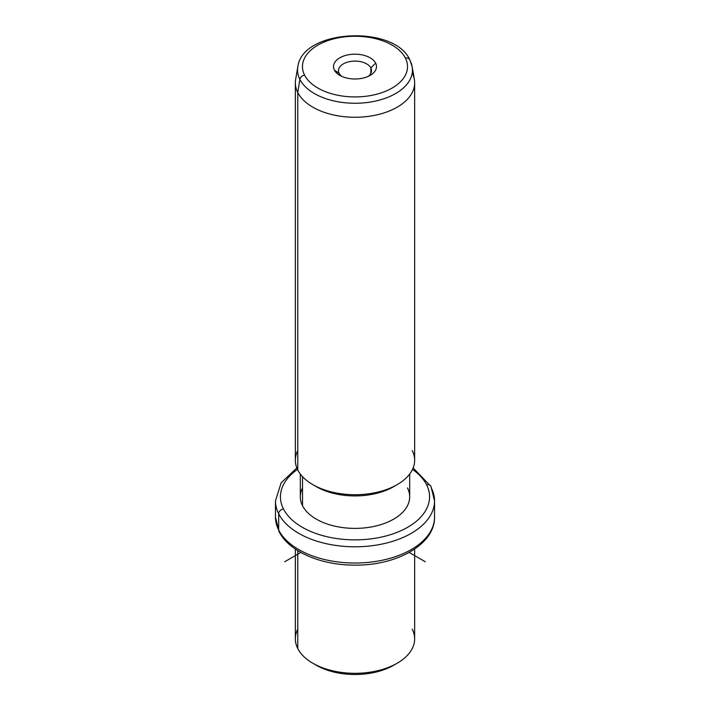 <?xml version="1.0" encoding="UTF-8"?>
<svg xmlns="http://www.w3.org/2000/svg" width="710" height="710" viewBox="0 0 710 710"><rect width="100%" height="100%" fill="white"/><g stroke="black" fill="none" stroke-linecap="round" stroke-linejoin="round"><path stroke-width="1.06" d="M314.654 664.24A54.679 31.568 0 0 0 395.346 664.24A54.679 31.568 180 0 1 393.668 665.252A54.679 31.568 180 0 1 316.332 665.252L312.817 663.22A59.649 34.435 0 0 0 397.183 663.22A59.649 34.435 0 0 0 412.235 629.175M297.765 629.175A59.649 34.435 0 0 0 297.765 648.567A59.649 34.435 0 0 0 312.817 663.22M414.649 549.07L414.649 638.876A59.649 34.435 180 0 1 363.484 672.965A59.649 34.435 180 0 1 297.765 648.567L297.765 550.64L297.765 648.567A59.649 34.435 180 0 1 295.351 638.876L295.351 549.07M296.833 467.934L281.151 482.835L275.462 500.878A79.538 45.919 0 0 0 278.684 513.8A79.538 45.919 180 0 1 275.462 500.878L275.462 517.111A79.538 45.919 0 0 0 278.684 530.042A4.97 3.896 153.1 0 0 279.021 531.479A4.97 3.896 -26.9 0 1 278.684 530.042A79.538 45.919 0 0 0 366.307 562.56A79.538 45.919 0 0 0 434.538 517.111A79.538 45.919 180 0 1 366.307 562.56A79.538 45.919 180 0 1 278.684 530.042A79.538 45.919 180 0 1 275.462 517.111L279.021 531.479C289.014 551.803 321.275 565.329 355.044 565.133C396.686 565.595 435.052 544.41 434.538 517.111L434.538 500.878A79.538 45.919 0 0 0 431.316 487.947A4.97 3.896 153.1 0 0 430.979 486.501A4.97 3.896 153.1 0 0 426.55 484.699A74.559 43.053 0 0 0 412.519 469.416A74.559 43.053 180 0 1 426.55 484.699A4.97 3.896 -26.9 0 1 430.979 486.501L413.167 467.934M278.684 513.8L278.684 530.042L278.684 513.8A79.538 45.919 0 0 0 366.307 546.327A79.538 45.919 0 0 0 434.538 500.878A79.538 45.919 180 0 1 366.307 546.327A79.538 45.919 180 0 1 278.684 513.8A4.97 3.896 -26.9 0 1 283.45 508.937A4.97 3.896 153.1 0 0 278.684 513.8M297.481 469.416A74.559 43.053 0 0 0 283.45 508.937A74.559 43.053 0 0 0 375.989 538.127A74.559 43.053 0 0 0 426.55 484.699A74.559 43.053 180 0 1 375.989 538.127A74.559 43.053 180 0 1 283.45 508.937A74.559 43.053 180 0 1 297.481 469.416M302.531 487.93A54.679 31.568 0 0 0 302.531 505.706A54.679 31.568 0 0 0 370.398 527.113A54.679 31.568 0 0 0 407.469 487.93M409.679 474.049L409.679 496.814A54.679 31.568 180 0 1 362.774 528.062A54.679 31.568 180 0 1 302.531 505.706L302.531 476.676L302.531 505.706A54.679 31.568 180 0 1 300.321 496.814L300.321 474.049M314.654 485.658A54.679 31.568 0 0 0 395.346 485.658A54.679 31.568 180 0 1 393.668 486.669A54.679 31.568 180 0 1 316.332 486.669L312.817 484.637A59.649 34.435 0 0 0 397.183 484.637A59.649 34.435 0 0 0 412.235 450.593M297.765 450.593A59.649 34.435 0 0 0 297.765 469.984A59.649 34.435 0 0 0 312.817 484.637M414.649 82.83L414.649 460.284A59.649 34.435 180 0 1 363.484 494.373A59.649 34.435 180 0 1 297.765 469.984L297.765 92.522A59.649 34.435 0 0 0 363.484 116.919A59.649 34.435 0 0 0 414.649 82.83A59.649 34.435 0 0 0 412.235 73.13M295.351 82.83A59.649 34.435 0 0 0 297.765 92.522L297.765 469.984A59.649 34.435 180 0 1 295.351 460.284L295.351 82.83M299.868 79.422A57.457 33.175 0 0 0 365.987 102.648A57.457 33.175 0 0 0 412.173 66.793A57.457 33.175 0 0 0 410.131 60.749A4.97 3.896 153.1 0 0 409.839 59.862A4.97 3.896 153.1 0 0 405.41 58.051A4.97 3.896 -26.9 0 1 409.839 59.862L412.173 66.793A57.457 33.175 180 0 1 365.987 102.648A57.457 33.175 180 0 1 299.868 79.422L297.765 92.522L299.868 79.422A4.97 3.896 -26.9 0 1 304.59 75.127A52.531 30.335 0 0 0 369.795 95.699A52.531 30.335 0 0 0 405.41 58.051A52.531 30.335 0 0 0 340.205 37.488A52.531 30.335 0 0 0 304.59 75.127A4.97 3.896 153.1 0 0 299.868 79.422A57.457 33.175 180 0 1 297.827 66.793A57.457 33.175 0 0 0 299.868 79.422M412.173 66.793L414.356 79.405A59.649 34.435 180 0 1 366.413 116.626A59.649 34.435 180 0 1 297.765 92.522A59.649 34.435 180 0 1 295.644 79.405L297.827 66.793C302.265 29.074 394.37 24.575 409.839 59.862M304.59 75.127A52.531 30.335 180 0 1 340.205 37.488A52.531 30.335 180 0 1 405.41 58.051A52.531 30.335 180 0 1 369.795 95.699A52.531 30.335 180 0 1 304.59 75.127M375.625 63.101A21.495 12.407 0 0 0 348.947 54.688A21.495 12.407 0 0 0 334.374 70.086A21.495 12.407 0 0 0 361.053 78.499A21.495 12.407 0 0 0 375.625 63.101L370.851 67.965A16.516 9.541 0 0 0 350.349 61.495A16.516 9.541 0 0 0 339.149 73.334L334.374 70.086A21.495 12.407 180 0 1 348.947 54.688A21.495 12.407 180 0 1 375.625 63.101A21.495 12.407 180 0 1 370.194 75.367A21.495 12.407 180 0 1 339.806 75.367A21.495 12.407 180 0 1 334.374 70.086L339.149 73.334A16.516 9.541 0 0 0 341.794 76.378A16.516 9.541 180 0 1 339.149 73.334A16.516 9.541 180 0 1 338.484 70.654A16.516 9.541 180 0 1 352.648 61.211A16.516 9.541 180 0 1 370.851 67.965L375.625 63.101M368.206 76.378A16.516 9.541 0 0 0 370.851 67.965L370.851 73.334L370.851 67.965A16.516 9.541 180 0 1 371.516 70.654A16.516 9.541 180 0 1 368.206 76.378M300.827 552.442L284.701 561.752M409.173 552.442L425.299 561.752M397.183 663.22L393.668 665.252M434.538 500.878L430.979 486.501M397.183 484.637L393.668 486.669"/></g></svg>
